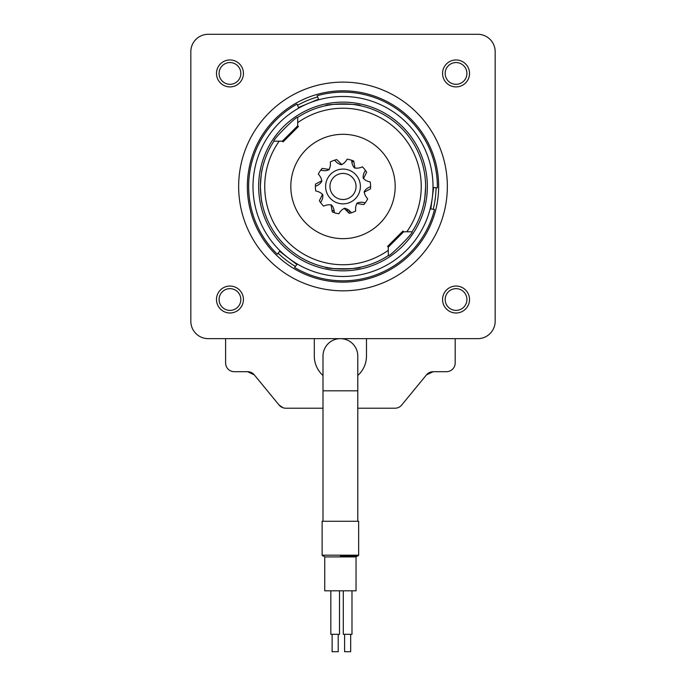 <?xml version="1.0" encoding="UTF-8"?>
<svg xmlns="http://www.w3.org/2000/svg" width="686" height="686" viewBox="0 0 686 686"><rect width="100%" height="100%" fill="white"/><g stroke="black" fill="none" stroke-linecap="round" stroke-linejoin="round"><path stroke-width="1.03" d="M229.956 286.045A13.48 13.48 0 0 1 243.436 299.525A13.48 13.48 0 0 1 229.956 312.996A13.48 13.48 0 0 1 216.476 299.525A13.48 13.48 0 0 1 229.956 286.045M229.956 310.389A10.873 10.873 0 0 0 240.829 299.525A10.873 10.873 0 0 0 229.956 288.652A10.873 10.873 0 0 0 219.083 299.525A10.873 10.873 0 0 0 229.956 310.389M229.956 59.956A13.48 13.48 0 0 1 243.436 73.428A13.48 13.48 0 0 1 229.956 86.908A13.48 13.48 0 0 1 216.476 73.428A13.48 13.48 0 0 1 229.956 59.956M229.956 84.301A10.873 10.873 0 0 0 240.829 73.428A10.873 10.873 0 0 0 229.956 62.563A10.873 10.873 0 0 0 219.083 73.428A10.873 10.873 0 0 0 229.956 84.301M456.044 286.045A13.48 13.48 0 0 1 469.524 299.525A13.48 13.48 0 0 1 456.044 312.996A13.48 13.48 0 0 1 442.564 299.525A13.48 13.48 0 0 1 456.044 286.045M456.044 310.389A10.873 10.873 0 0 0 466.917 299.525A10.873 10.873 0 0 0 456.044 288.652A10.873 10.873 0 0 0 445.171 299.525A10.873 10.873 0 0 0 456.044 310.389M456.044 59.956A13.48 13.48 0 0 1 469.524 73.428A13.48 13.48 0 0 1 456.044 86.908A13.48 13.48 0 0 1 442.564 73.428A13.48 13.48 0 0 1 456.044 59.956M456.044 84.301A10.873 10.873 0 0 0 466.917 73.428A10.873 10.873 0 0 0 456.044 62.563A10.873 10.873 0 0 0 445.171 73.428A10.873 10.873 0 0 0 456.044 84.301M278.147 253.194A93.047 93.047 0 0 0 295.4 266.425M433.209 209.281A93.047 93.047 0 0 0 436.039 187.724M438.654 186.472A95.654 95.654 0 0 1 343 282.126A95.654 95.654 0 0 1 247.346 186.472A95.654 95.654 0 0 1 343 90.826A95.654 95.654 0 0 1 438.654 186.472M447.349 186.472A104.349 104.349 0 0 0 343 82.123A104.349 104.349 0 0 0 238.651 186.472A104.349 104.349 0 0 0 343 290.821A104.349 104.349 0 0 0 447.349 186.472M495.172 321.262A17.39 17.39 0 0 1 477.782 338.652L208.218 338.652A17.39 17.39 0 0 1 190.828 321.262L190.828 51.69A17.39 17.39 0 0 1 208.218 34.3L477.782 34.3A17.39 17.39 0 0 1 495.172 51.69L495.172 321.262M317.644 96.949A93.047 93.047 0 0 0 297.561 105.284M437.342 187.895A94.351 94.351 0 0 0 317.138 95.74L318.57 99.178L298.487 107.505L297.064 104.066A94.351 94.351 0 0 0 277.35 254.24L279.614 251.29L288.24 257.902L296.867 264.513L294.603 267.463A94.351 94.351 0 0 0 434.512 209.453L430.825 208.964L433.646 187.415L437.342 187.895M426.135 152A90.003 90.003 0 0 0 308.529 103.337A90.003 90.003 0 0 0 259.865 220.952A90.003 90.003 0 0 0 377.471 269.615A90.003 90.003 0 0 0 426.135 152M265.088 218.783A84.352 84.352 0 0 0 375.311 264.393A84.352 84.352 0 0 0 420.912 154.17A84.352 84.352 0 0 0 310.689 108.559A84.352 84.352 0 0 0 265.088 218.783M264.736 186.472A78.264 78.264 0 0 0 388.302 250.296L388.302 247.149L387.581 246.428L402.948 231.053L403.677 231.774L406.815 231.774A78.264 78.264 0 0 0 297.698 122.657L297.698 125.804L298.419 126.524L283.052 141.899L282.323 141.179L279.185 141.179A78.264 78.264 0 0 0 264.736 186.472M261.966 170.411L262.241 169.082C261.623 170.111 261.006 175.908 260.388 186.472A82.612 82.612 0 0 1 273.92 141.179C271.853 140.579 297.089 115.334 297.698 117.392A82.612 82.612 0 0 1 412.08 231.774L406.815 231.774L412.08 231.774C414.147 232.374 388.911 257.619 388.302 255.561A82.612 82.612 0 0 1 260.388 186.472C260.997 197.036 261.615 202.833 262.241 203.871L262.172 203.536M388.302 255.561L388.302 250.296M327.093 267.54L325.61 267.231C324.521 269.246 361.453 269.255 360.39 267.231M327.093 105.412L325.61 105.721C324.521 103.706 361.453 103.697 360.39 105.721M290.821 186.472A52.179 52.179 0 0 0 343 238.651A52.179 52.179 0 0 0 395.179 186.472A52.179 52.179 0 0 0 343 134.302A52.179 52.179 0 0 0 290.821 186.472M297.698 117.392L297.698 122.657M425.612 186.472C424.994 197.045 424.377 202.842 423.759 203.871M279.185 141.179L273.92 141.179L279.185 141.179M388.302 247.149L403.677 231.774M297.698 125.804L282.323 141.179M343 238.651A52.179 52.179 0 0 0 395.179 186.472A52.179 52.179 0 0 0 343 134.302A52.179 52.179 0 0 0 290.821 186.472A52.179 52.179 0 0 0 343 238.651M363.426 178.712L366.641 172.212A27.612 27.612 0 0 0 362.38 166.818C359.524 168.156 356.874 168.499 354.413 167.83C352.707 165.952 351.798 163.431 351.695 160.275A27.612 27.612 0 0 0 347.125 159.178C345.607 161.947 343.652 163.782 341.276 164.683C338.781 164.168 336.569 162.659 334.631 160.164A27.612 27.612 0 0 0 330.292 161.965C330.686 165.094 330.189 167.727 328.8 169.862C326.476 170.9 323.801 170.986 320.765 170.111L321.76 168.842A27.612 27.612 0 0 1 322.128 168.404A27.612 27.612 0 0 0 318.313 174.115C320.473 176.422 321.614 178.84 321.743 181.378C320.482 183.591 318.364 185.229 315.389 186.3A27.612 27.612 0 0 0 315.766 190.991C318.861 191.583 321.211 192.869 322.806 194.85C323.08 197.379 322.334 199.952 320.559 202.559A27.612 27.612 0 0 0 323.62 206.134C326.476 204.797 329.126 204.454 331.587 205.123C333.293 207.001 334.202 209.522 334.305 212.677L332.264 211.914A27.612 27.612 0 0 0 334.305 212.677L332.264 211.914L331.038 204.762M364.086 192.2L370.509 188.83A27.612 27.612 0 0 0 370.234 181.962C367.139 181.37 364.789 180.084 363.194 178.103C362.92 175.573 363.666 173.001 365.441 170.385A27.612 27.612 0 0 1 366.641 172.212M356.694 203.502L363.872 204.548A27.612 27.612 0 0 0 367.687 198.837C365.527 196.53 364.386 194.112 364.257 191.574C365.518 189.362 367.636 187.724 370.612 186.652M334.305 212.677L332.264 211.914L334.305 212.677A27.612 27.612 0 0 0 338.875 213.775C340.393 211.005 342.348 209.17 344.724 208.27C347.219 208.784 349.431 210.293 351.369 212.789L349.268 213.363A27.612 27.612 0 0 0 351.369 212.789L349.268 213.363L344.072 208.304M322.574 194.241L319.359 200.741A27.612 27.612 0 0 0 320.559 202.559M321.914 180.752L315.491 184.122A27.612 27.612 0 0 0 315.389 186.3M329.306 169.451L322.128 168.404M341.928 164.649L336.732 159.589A27.612 27.612 0 0 0 334.631 160.164M354.962 168.19L353.736 161.039A27.612 27.612 0 0 0 351.695 160.275M351.369 212.789L349.268 213.363L351.369 212.789A27.612 27.612 0 0 0 355.708 210.988C355.314 207.858 355.811 205.225 357.2 203.09C359.524 202.053 362.199 201.967 365.235 202.842M321.151 170.094L321.76 168.842M348.514 210.31L346.276 210.182M359.061 179.818A17.39 17.39 0 0 1 349.663 202.542A17.39 17.39 0 0 1 326.939 193.135A17.39 17.39 0 0 1 336.337 170.411A17.39 17.39 0 0 1 359.061 179.818M330.952 191.471A13.043 13.043 0 0 0 347.999 198.528A13.043 13.043 0 0 0 355.048 181.481A13.043 13.043 0 0 0 338.001 174.424A13.043 13.043 0 0 0 330.952 191.471M349.86 211.648A26.085 26.085 0 0 1 347.853 212.111M333.756 210.868A26.085 26.085 0 0 1 331.861 210.062M353.805 161.296A8.695 8.695 0 0 0 352.235 162.05M357.783 408.221L394.973 408.221A8.695 8.695 0 0 0 401.696 405.04L426.478 374.873L433.2 371.692L443.868 371.692M397.786 407.75L398.84 407.312M236.91 371.692L247.586 371.692L254.3 374.873L279.082 405.04L283.001 407.75M426.478 374.873A8.695 8.695 0 0 1 433.2 371.692L426.478 374.873L401.696 405.04M247.586 371.692A8.695 8.695 0 0 1 254.3 374.873L247.586 371.692L234.303 371.692A8.695 8.695 0 0 1 225.608 362.997L225.608 338.652M254.3 374.873L279.082 405.04A8.695 8.695 0 0 0 285.805 408.221L323.003 408.221M433.2 371.692L446.483 371.692A8.695 8.695 0 0 0 455.178 362.997L455.178 338.652M314.308 338.652L314.308 356.043A26.085 26.085 0 0 0 323.003 375.491M357.783 375.491A26.085 26.085 0 0 0 366.478 356.043L366.478 338.652M357.783 521.266L357.783 390.823L323.003 390.823L323.003 356.043A17.39 17.39 0 0 1 340.393 338.652A17.39 17.39 0 0 1 357.783 356.043A17.39 17.39 0 0 0 340.393 338.652M338.215 634.31L338.215 651.7L332.127 651.7L332.127 634.31M350.683 634.31L350.683 651.7L344.595 651.7L344.595 634.31M351.987 590.826L351.987 634.31L343.292 634.31L343.292 590.826M339.519 590.826L339.519 634.31L330.824 634.31L330.824 590.826M358.649 555.18L358.649 521.266L322.128 521.266L322.128 555.18L358.649 555.18L357.783 556.046L340.393 556.046M324.735 556.912L356.043 556.912L356.043 590.826L324.735 590.826L324.735 556.912L323.869 556.046M323.003 390.823L323.003 521.266M356.043 556.912L356.917 556.046M322.128 555.18L323.003 556.046M357.783 390.823L357.783 356.043"/></g></svg>
